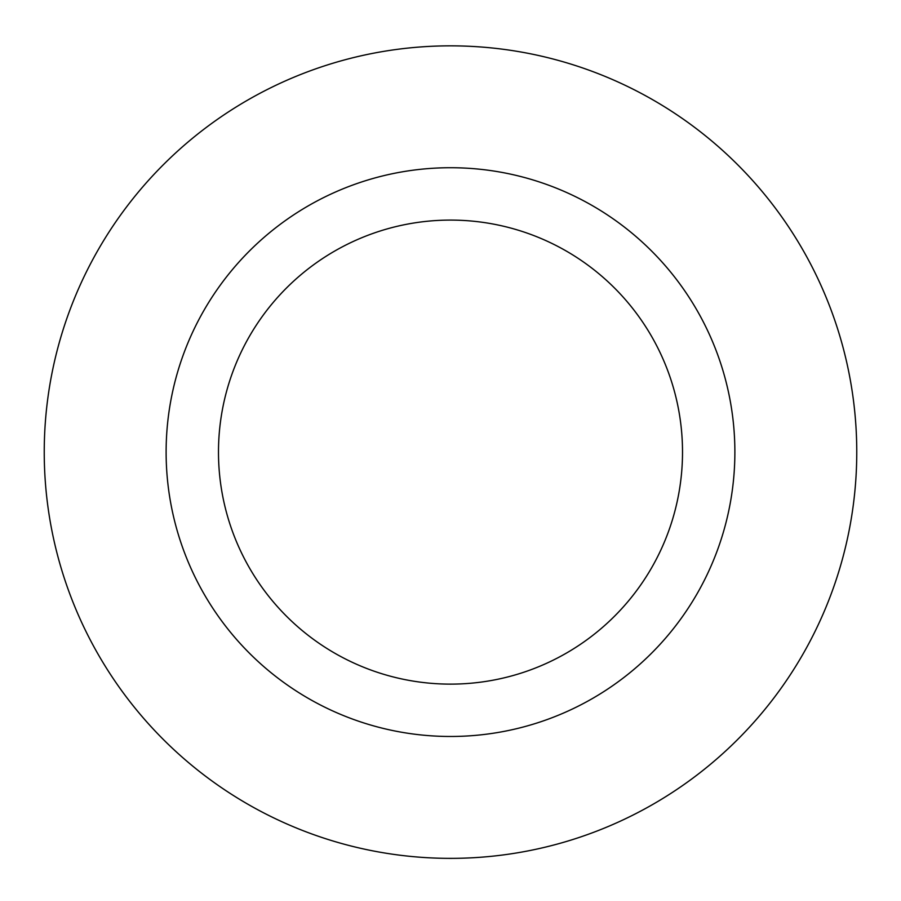 <?xml version="1.0" encoding="UTF-8"?>
<svg xmlns="http://www.w3.org/2000/svg" width="901" height="901" viewBox="0 0 901 901"><rect width="100%" height="100%" fill="white"/><g stroke="black" fill="none" stroke-linecap="round" stroke-linejoin="round"><path stroke-width="1.35" d="M450.5 45.85A406.25 406.25 0 0 0 98.671 655.23A406.25 406.25 0 0 0 802.329 655.23A406.25 406.25 0 0 0 450.5 45.85M450.5 167.721A284.378 284.378 0 0 0 204.223 594.288A284.378 284.378 0 0 0 696.777 594.288A284.378 284.378 0 0 0 450.5 167.721M450.5 220.092A232.019 232.019 0 0 0 249.566 568.114A232.019 232.019 0 0 0 651.434 568.114A232.019 232.019 0 0 0 450.5 220.092"/></g></svg>
